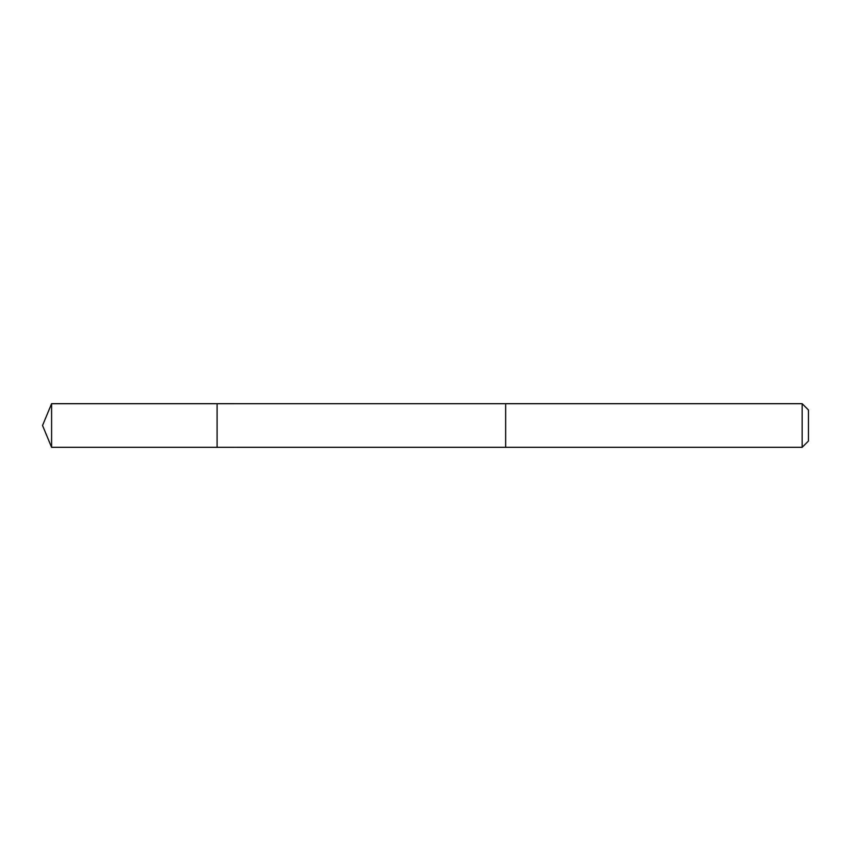 <?xml version="1.0" encoding="UTF-8"?>
<svg xmlns="http://www.w3.org/2000/svg" width="851" height="851" viewBox="0 0 851 851"><rect width="100%" height="100%" fill="white"/><g stroke="black" fill="none" stroke-linecap="round" stroke-linejoin="round"><path stroke-width="1.28" d="M217.101 425.404L217.101 403.682L51.592 403.682L51.592 447.318L217.101 447.318L217.101 403.682L505.654 403.693L505.654 447.307L217.101 447.318L217.101 425.404M505.654 403.682L505.654 447.318L802.153 447.318L802.153 403.682L505.654 403.682M802.153 403.682L808.45 409.98L808.45 441.02L802.153 447.318M217.101 447.318L51.592 447.318L42.55 425.5L51.592 447.318M42.55 425.5L51.592 403.682"/></g></svg>
